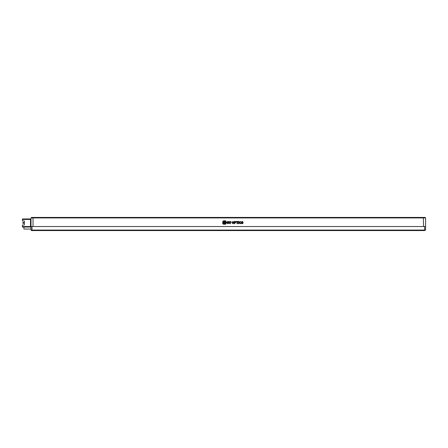 <?xml version="1.0" encoding="UTF-8"?>
<svg xmlns="http://www.w3.org/2000/svg" width="448" height="448" viewBox="0 0 448 448"><rect width="100%" height="100%" fill="white"/><g stroke="black" fill="none" stroke-linecap="round" stroke-linejoin="round"><path stroke-width="0.67" d="M31.002 226.531L425.6 226.531L425.6 217.93L425.096 217.426L31.506 217.426L31.002 217.93L31.002 230.07L31.506 230.574L424.379 230.574L424.586 230.07L32.01 230.07L32.01 226.531M424.586 226.531L424.586 230.07L425.6 230.07L425.6 226.531M32.222 230.574L32.01 230.07L31.002 230.07M425.6 230.07L424.379 230.574M22.4 219.447L30.492 219.447L30.492 218.943L22.4 218.943L22.4 220.965L24.343 220.965L24.343 222.471L22.803 222.471L22.803 223.278L24.343 223.278L24.343 225.014L24.343 220.965M30.492 219.447L30.492 226.531L22.4 226.531L22.4 225.014L24.343 225.014M31.002 227.035L30.492 227.035L30.492 226.531M30.492 225.518L31.002 225.518M31.002 220.461L30.492 220.461M22.4 226.531L22.4 227.035L30.492 227.035M23.918 227.035L23.918 229.057L31.002 229.057M33.236 217.426L33.023 217.93L31.002 217.93M425.6 217.93L33.023 217.93L33.023 226.531L423.578 226.531L423.366 217.426M238.907 221.441L238.442 221.441L238.442 223.72L238.907 223.72L238.907 221.441M240.201 221.413L239.187 222.583L240.223 223.759L241.091 223.378L241.091 222.947L240.33 223.451L239.669 222.606L240.229 221.738L241.142 222.163L240.201 221.413M242.284 223.759L243.158 223.082L241.909 222.034L242.239 221.738L243.096 222.118L242.228 221.413L241.427 222.034L242.67 223.115L242.217 223.462L241.377 222.936L241.377 223.339L242.284 223.759M223.39 224.235L225.546 224.235L226.162 223.614L226.162 221.458L225.546 220.836L223.39 220.836L222.768 221.581L222.768 223.614L223.39 224.235M238.168 221.441L236.292 221.441L236.292 221.76L236.992 221.76L236.992 223.72L237.468 223.72L237.468 221.76L238.168 221.76L238.168 221.441M236.062 222.186L235.295 221.441L234.371 221.441L234.371 223.72L234.836 223.72L234.836 222.925L236.062 222.186M231.963 222.594L233.022 223.759L234.08 222.594L233.022 221.413L231.963 222.594M229.986 223.759L230.955 222.734L230.955 221.441L230.479 221.441L230.479 222.869L229.998 223.451L229.516 222.869L229.516 221.441L229.04 221.441L229.04 222.757L229.986 223.759M227.763 221.413L226.71 222.578L227.797 223.759L228.732 223.255L228.732 222.404L227.657 222.404L227.657 222.723L228.29 222.723L227.802 223.451L227.181 222.583L227.763 221.726L228.726 222.079L227.763 221.413M232.439 222.594L233.022 223.462L233.593 222.594L233.022 221.726L232.439 222.594M235.206 221.76L234.836 221.76L234.836 222.594L235.586 222.186L235.206 221.76M223.888 222.538L224.476 223.138L225.07 222.538L224.476 221.939L223.888 222.538M224.19 223.339L223.894 223.81C223.714 225.114 227.769 222.074 224.465 221.133C223.076 222.057 222.662 222.729 223.227 223.143L224.465 221.687C225.271 222.897 225.182 223.446 224.19 223.339M223.362 223.345L224.017 223.345L223.362 223.345"/></g></svg>
